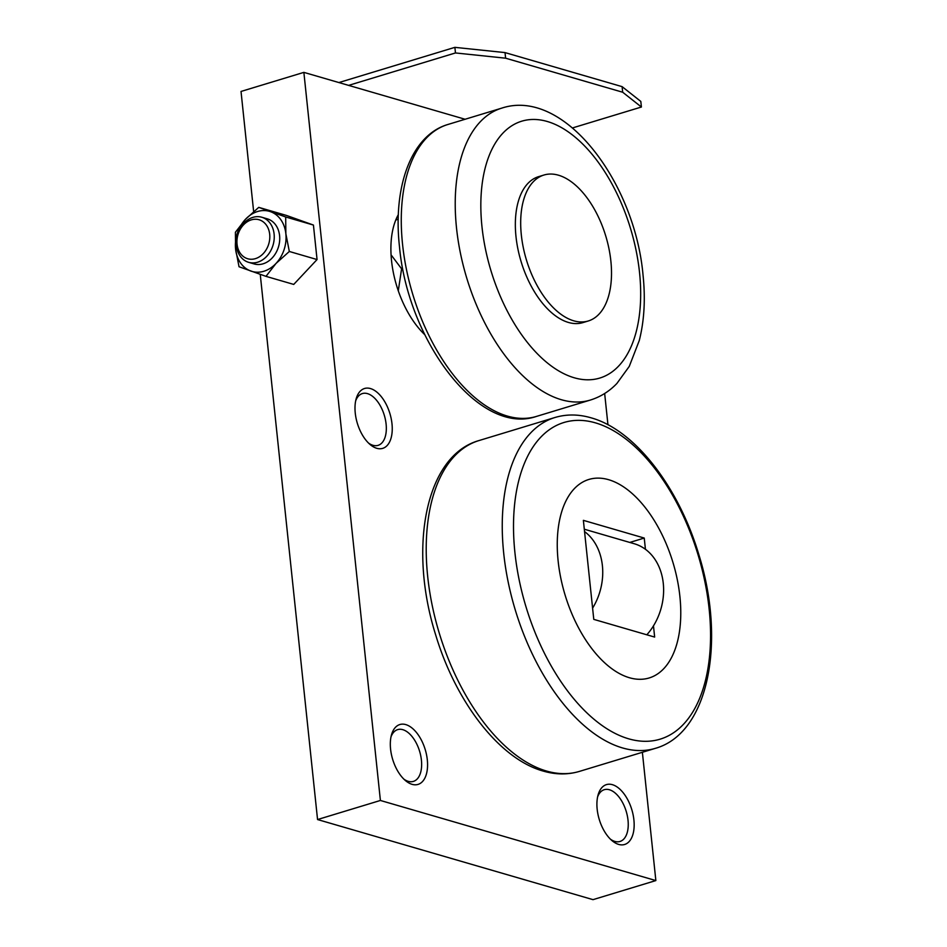 <?xml version="1.0" encoding="UTF-8"?>
<svg xmlns="http://www.w3.org/2000/svg" width="947" height="947" viewBox="0 0 947 947"><rect width="100%" height="100%" fill="white"/><g stroke="black" fill="none" stroke-linecap="round" stroke-linejoin="round"><path stroke-width="1.42" d="M597.604 796.889A27.061 14.69 -106.9 0 1 604.281 789.691A27.061 14.69 -106.9 0 1 628.015 820.197A27.061 14.69 -106.9 0 1 619.989 841.469A27.061 14.69 -106.9 0 1 610.448 839.196M597.166 809.212A31.287 16.999 -106.9 0 1 598.09 794.912A31.287 16.999 -106.9 0 1 617.29 787.099A31.287 16.999 -106.9 0 1 633.898 819.889A31.287 16.999 -106.9 0 1 611.951 840.581A31.287 16.999 -106.9 0 1 597.166 809.212M391.016 736.813A27.061 14.69 -106.9 0 1 397.681 729.616A27.061 14.69 -106.9 0 1 421.415 760.121A27.061 14.69 -106.9 0 1 413.401 781.393A27.061 14.69 -106.9 0 1 403.848 779.121M390.578 749.136A31.287 16.999 -106.9 0 1 391.49 734.836A31.287 16.999 -106.9 0 1 410.69 727.024A31.287 16.999 -106.9 0 1 427.31 759.814A31.287 16.999 -106.9 0 1 405.352 780.494A31.287 16.999 -106.9 0 1 390.578 749.136M355.693 400.77A27.061 14.69 -106.9 0 1 362.358 393.573A27.061 14.69 -106.9 0 1 386.104 424.078A27.061 14.69 -106.9 0 1 378.078 445.35A27.061 14.69 -106.9 0 1 368.537 443.078M355.255 413.081A31.287 16.999 -106.9 0 1 356.167 398.794A31.287 16.999 -106.9 0 1 375.367 390.981A31.287 16.999 -106.9 0 1 391.987 423.771A31.287 16.999 -106.9 0 1 370.028 444.451A31.287 16.999 -106.9 0 1 355.255 413.081M558.138 561.015A103.72 56.335 73.1 0 0 629.424 677.732A103.72 56.335 73.1 0 0 679.887 596.409A103.72 56.335 73.1 0 0 608.601 479.691A103.72 56.335 73.1 0 0 558.138 561.015M584.299 529.207L634.277 543.744A55.317 43.787 106.2 0 1 645.428 549.284A55.317 43.787 106.2 0 1 663.279 583.364A55.317 43.787 106.2 0 1 653.477 625.849L654.649 637.071L593.781 619.374L592.597 608.14A55.317 43.787 -73.8 0 0 602.399 565.667A55.317 43.787 -73.8 0 0 584.548 531.575L583.376 520.353L644.244 538.05L629.802 542.442M653.477 625.849A55.317 43.787 106.2 0 1 646.825 634.798M257.596 262.212A23.486 18.585 -73.8 0 0 274.133 239.52A23.486 18.585 -73.8 0 0 261.798 217.242A23.486 18.585 -73.8 0 0 252.885 217.372A23.486 18.585 -73.8 0 0 236.348 240.065A23.486 18.585 -73.8 0 0 248.682 262.343A23.486 18.585 -73.8 0 0 257.596 262.212M255.418 258.638A20.313 16.075 -73.8 0 0 269.694 234.3A20.313 16.075 -73.8 0 0 251.346 219.858A20.313 16.075 -73.8 0 0 237.058 244.208A20.313 16.075 -73.8 0 0 255.418 258.638M248.682 262.343L254.163 263.941A23.486 18.585 -73.8 0 0 263.077 263.811A23.486 18.585 -73.8 0 0 279.614 241.106A23.486 18.585 -73.8 0 0 267.279 218.84L261.798 217.242M258.744 207.369L245.439 219.337A31.287 24.764 -73.8 0 0 235.59 249.014A31.287 24.764 -73.8 0 0 250.872 271.067A31.287 24.764 -73.8 0 0 263.87 271.256A31.287 24.764 -73.8 0 0 276.015 263.444A31.287 24.764 -73.8 0 0 285.864 233.755A31.287 24.764 -73.8 0 0 270.57 211.702A31.287 24.764 -73.8 0 0 257.584 211.512A31.287 24.764 -73.8 0 0 245.439 219.337L235.412 232.252L235.59 249.014L239.035 266.746L265.989 276.358L276.015 263.444L289.32 251.476L285.864 233.755L285.686 216.981L258.744 207.369L286.479 215.443L313.433 225.055L285.686 216.981M313.433 225.055L317.056 259.549L293.736 284.42L265.989 276.358M317.056 259.549L289.32 251.476M424.765 334.682A76.269 41.431 -106.9 0 1 398.356 214.59M592.597 608.14L584.548 531.575M644.244 538.05L645.428 549.284M465.107 119.263L348.626 85.384L455.471 52.949L505.615 58.193L622.688 92.238L641.403 107.023L572.604 127.904M641.403 107.023L640.811 101.424L622.096 86.639L622.688 92.238M622.096 86.639L505.023 52.594L505.615 58.193M505.023 52.594L454.88 47.35L455.471 52.949M454.88 47.35L338.908 82.555M348.626 85.384L303.869 72.374L241.023 91.445L253.642 211.536M303.869 72.374L380.398 800.464L655.857 880.568L642.374 752.285M607.95 424.765L604.66 393.502M655.857 880.568L593.011 899.65L317.553 819.546L260.247 274.37M380.398 800.464L317.553 819.546M588.253 320.986L582.914 322.607A76.269 41.431 -106.9 0 1 568.413 322.442A76.269 41.431 -106.9 0 1 517.938 249.132A76.269 41.431 -106.9 0 1 538.594 176.651L543.945 175.029A76.269 41.431 73.1 0 0 523.277 247.51A76.269 41.431 73.1 0 0 573.752 320.82A76.269 41.431 73.1 0 0 588.253 320.986A76.269 41.431 73.1 0 0 608.921 248.505A76.269 41.431 73.1 0 0 558.446 175.195A76.269 41.431 73.1 0 0 543.945 175.029M391.064 254.838L401.599 268.83L398.285 290.8M546.49 771.036A172.875 93.895 -106.9 0 1 427.689 576.486A172.875 93.895 -106.9 0 1 478.922 440.58C425.167 455.767 408.275 548.301 435.691 634.952C455.862 702.07 499.424 758.926 543.223 771.083C555.747 774.729 567.798 774.847 579.363 771.414A172.875 93.895 -106.9 0 1 546.49 771.036M554.966 417.497C566.543 414.064 578.581 414.17 591.106 417.828C635.141 430.033 678.94 487.492 698.969 555.049C725.935 641.415 708.912 733.191 655.407 748.331A172.875 93.895 -106.9 0 1 622.534 747.941A172.875 93.895 -106.9 0 1 503.721 553.403A172.875 93.895 -106.9 0 1 554.966 417.497L478.922 440.58M514.919 552.586A165.465 89.882 73.1 0 0 628.63 738.802A165.465 89.882 73.1 0 0 709.149 609.075A165.465 89.882 73.1 0 0 595.426 422.859A165.465 89.882 73.1 0 0 514.919 552.586M447.789 124.519A152.538 82.851 73.1 0 0 402.57 244.444A152.538 82.851 73.1 0 0 507.403 416.088A152.538 82.851 73.1 0 0 536.404 416.431C479.099 436.141 407.743 340.802 399.468 246.54C392.827 187.009 411.034 135.362 447.789 124.519L501.732 108.136A152.538 82.851 73.1 0 0 456.525 228.061A152.538 82.851 73.1 0 0 561.358 399.717A152.538 82.851 73.1 0 0 590.36 400.048C600.516 396.888 609.359 391.348 616.923 383.428L629.258 366.394L639.272 340.553C644.28 320.773 645.534 298.956 643.037 275.092C634.881 182.108 563.986 87.526 501.732 108.136M481.976 226.724A134.225 72.907 73.1 0 0 574.225 377.77A134.225 72.907 73.1 0 0 639.533 272.535A134.225 72.907 73.1 0 0 547.283 121.488A134.225 72.907 73.1 0 0 481.976 226.724M655.407 748.331L579.363 771.414M395.763 220.012L398.214 219.266M536.404 416.431L590.36 400.048"/></g></svg>
